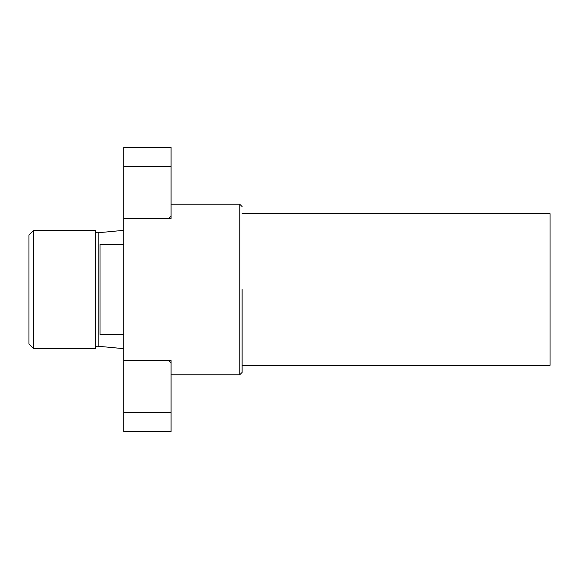<?xml version="1.0" encoding="UTF-8"?>
<svg xmlns="http://www.w3.org/2000/svg" width="579" height="579" viewBox="0 0 579 579"><rect width="100%" height="100%" fill="white"/><g stroke="black" fill="none" stroke-linecap="round" stroke-linejoin="round"><path stroke-width="0.87" d="M171.066 216.076L171.066 218.442L168.699 218.442L171.066 216.076L171.066 147.384L123.696 147.384L123.696 412.668L171.066 412.668L171.066 360.558L123.696 360.558M123.696 244.497L100.008 244.497L100.008 334.503L123.696 334.503M242.131 213.702L550.05 213.702L550.05 365.298L242.131 365.298M171.066 374.772L239.757 374.772L242.131 372.406L242.131 289.5M239.757 374.772L239.757 204.228L242.131 206.594M171.066 166.332L123.696 166.332M168.699 218.442L123.696 218.442M123.696 412.668L123.696 431.616L171.066 431.616L171.066 412.668M168.699 360.558L171.066 362.924M95.274 289.5L95.274 230.283L33.691 230.283L33.691 348.717L95.274 348.717L95.274 289.5M28.95 235.023L33.691 230.283L28.95 235.023L28.95 343.977L33.691 348.717M123.696 348.667L98.828 346.307C96.823 346.126 95.644 346.314 95.274 346.872M98.828 346.307L98.828 232.693C96.823 232.874 95.644 232.686 95.274 232.128M98.828 232.693L123.696 230.333M171.066 204.228L239.757 204.228"/></g></svg>
